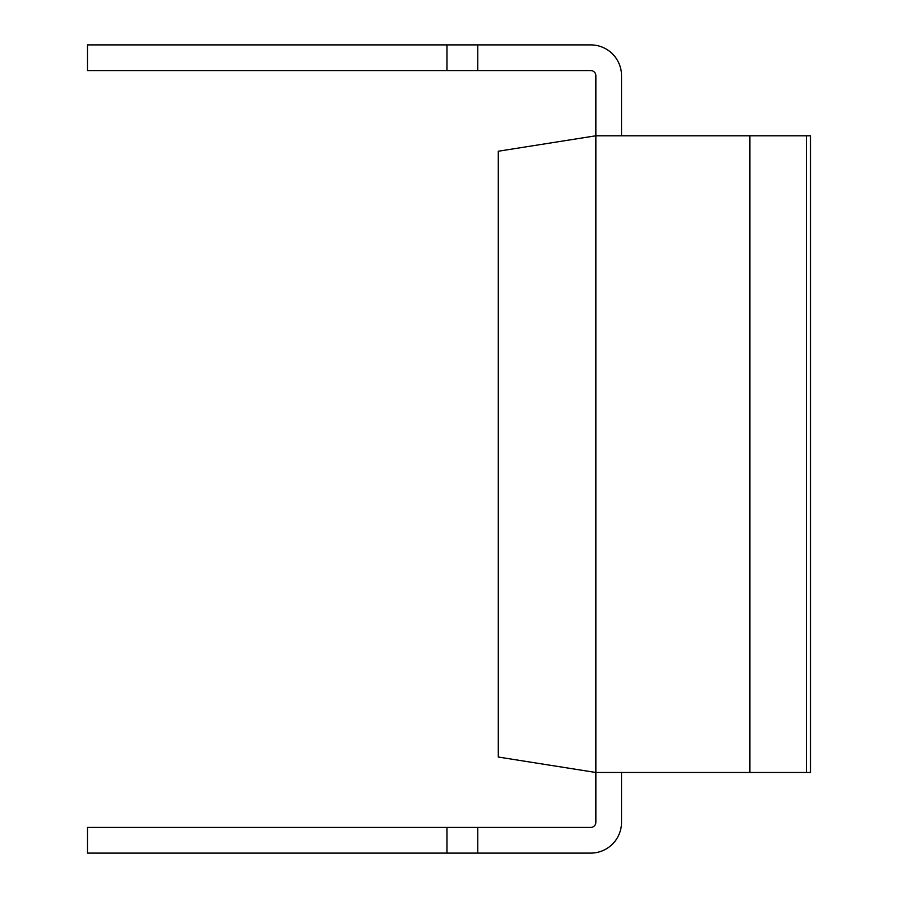 <?xml version="1.0" encoding="UTF-8"?>
<svg xmlns="http://www.w3.org/2000/svg" width="898" height="898" viewBox="0 0 898 898"><rect width="100%" height="100%" fill="white"/><g stroke="black" fill="none" stroke-linecap="round" stroke-linejoin="round"><path stroke-width="1.35" d="M595.857 822.287A5.13 5.13 0 0 1 590.716 827.428A5.13 5.13 0 0 0 595.857 822.287L595.857 772.482L806.37 772.482L806.37 135.789L749.897 135.789L749.897 772.482L749.897 135.789L595.857 135.789L595.857 772.482L498.289 757.036L498.289 151.234L595.857 135.789L595.857 75.713A5.13 5.13 0 0 0 590.716 70.572L477.758 70.572L477.758 44.9L590.716 44.9A30.813 30.813 0 0 1 621.528 75.713L621.528 135.789M477.758 70.572L446.946 70.572L446.946 44.9L590.716 44.9M446.946 70.572L87.521 70.572L87.521 44.9L446.946 44.9M595.857 75.713A5.13 5.13 0 0 0 590.716 70.572M446.946 827.428L446.946 853.1L87.521 853.1L87.521 827.428L477.758 827.428L477.758 853.1L590.716 853.1A30.813 30.813 0 0 0 621.528 822.287L621.528 772.482M590.716 827.428L477.758 827.428M446.946 853.1L590.716 853.1M806.37 135.789L810.479 135.789L810.479 772.482L806.37 772.482L806.37 135.789"/></g></svg>
